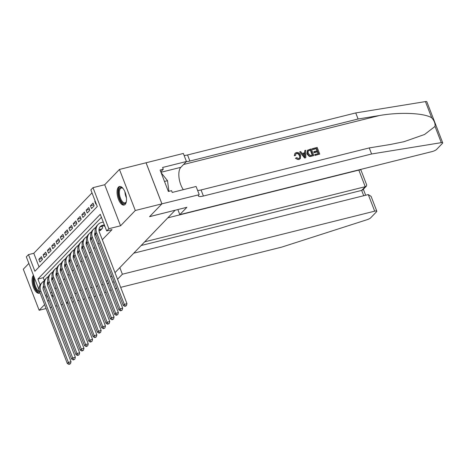 <?xml version="1.0" encoding="UTF-8"?>
<svg xmlns="http://www.w3.org/2000/svg" width="466" height="466" viewBox="0 0 466 466"><rect width="100%" height="100%" fill="white"/><g stroke="black" fill="none" stroke-linecap="round" stroke-linejoin="round"><path stroke-width="0.7" d="M118.44 187.122A9.559 4.258 -104 0 0 118.003 198.056A9.559 4.258 -104 0 0 124.096 205.052A9.559 4.258 -104 0 0 125.121 204.434A9.559 4.258 -104 0 0 125.558 193.501A9.559 4.258 -104 0 0 119.459 186.505A9.559 4.258 -104 0 0 118.44 187.122M33.447 275.313A9.559 4.258 -104 0 0 33.051 286.252A9.559 4.258 -104 0 0 39.132 293.213A9.559 4.258 -104 0 0 40.006 292.741M39.237 290.318L26.323 256.848L28.473 254.617L34.898 271.264L97.278 206.537L90.853 189.889L93.002 187.658L108.852 228.719L106.697 230.955L100.277 214.308L37.897 279.035L40.134 284.831M161.929 203.834L149.603 216.62L186.866 207.306L179.806 214.628L432.11 151.572A3.676 0.885 158.9 0 0 436.59 149.44L442.461 143.342A3.676 0.885 158.9 0 0 442.7 142.817A3.676 0.885 158.9 0 0 441.29 142.648L371.594 153.99L203.392 196.029A8.58 2.062 -21.1 0 1 198.4 195.988A8.58 2.062 -21.1 0 1 198.953 194.765L161.929 203.834L146.085 162.768L119.447 169.443L104.716 184.728L93.002 187.658M28.869 263.436L23.3 269.214L39.144 310.274L44.59 304.624M92.006 192.883L33.797 253.288L28.473 254.617M146.062 162.791L161.906 203.852L135.291 210.504L119.447 169.443M62.584 304.415L61.128 304.781M57.091 305.789L55.629 306.156M51.598 307.164L50.136 307.525M46.099 308.539L39.144 310.274M104.192 225.725L104.401 226.266L104.751 225.899M99.887 230.187L100.097 230.728L102.677 228.049L101.99 226.272M95.588 234.648L95.798 235.19L96.025 234.951M91.284 239.116L91.493 239.658L91.726 239.419M86.985 243.578L87.189 244.12L87.422 243.881M82.68 248.04L82.89 248.582L83.117 248.343M78.381 252.508L78.585 253.05L78.818 252.811M74.077 256.97L74.286 257.512L74.513 257.273M69.778 261.432L69.982 261.974L70.215 261.735M65.473 265.9L65.683 266.441L65.91 266.202M61.168 270.362L61.378 270.903L61.611 270.664M56.869 274.824L57.079 275.365L57.306 275.126M52.565 279.291L52.774 279.833L53.008 279.594M42.138 258.502L38.841 259.323L41.422 256.644L42.488 259.422L39.907 262.096L38.841 259.323M46.437 254.034L43.14 254.861L45.72 252.182L46.792 254.954L44.212 257.634L43.14 254.861M50.742 249.572L47.445 250.393L50.025 247.72L51.097 250.492L48.511 253.172L47.445 250.393M55.04 245.11L51.743 245.931L54.324 243.252L55.396 246.031L52.815 248.704L51.743 245.931M59.345 240.642L56.048 241.47L58.629 238.79L59.7 241.563L57.114 244.242L56.048 241.47M63.644 236.18L60.347 237.002L62.927 234.328L63.999 237.101L61.419 239.78L60.347 237.002M67.949 231.719L64.652 232.54L67.232 229.86L68.304 232.639L65.723 235.313L64.652 232.54M72.247 227.251L68.951 228.078L71.531 225.398L72.603 228.171L70.022 230.851L68.951 228.078M76.552 222.789L73.255 223.61L75.836 220.936L76.907 223.709L74.327 226.389L73.255 223.61M80.851 218.327L77.554 219.148L80.135 216.469L81.206 219.247L78.626 221.921L77.554 219.148M85.156 213.859L81.859 214.686L84.439 212.007L85.511 214.779L82.931 217.459L81.859 214.686M89.455 209.397L86.158 210.218L88.744 207.545L89.81 210.317L87.229 212.997L86.158 210.218M93.759 204.935L90.462 205.756L93.043 203.077L94.115 205.856L91.534 208.529L90.462 205.756M33.797 253.288L39.068 266.942M95.111 200.928L94.761 201.295L95.833 204.067L96.182 203.706M50.666 293.289L51.808 292.1M54.971 288.827L56.112 287.639M59.269 284.359L60.411 283.177M63.574 279.897L64.716 278.709M67.873 275.435L69.015 274.247M72.178 270.967L73.319 269.785M76.476 266.505L77.618 265.317M80.781 262.038L81.923 260.855M85.08 257.576L86.222 256.393M89.385 253.114L90.526 251.925M93.683 248.646L94.831 247.463M97.988 244.184L99.13 243.002M102.287 239.722L112.021 229.621L106.697 230.955M101.431 217.302L43.222 277.701L44.322 280.567M48.266 283.753L48.476 284.295L48.703 284.056M161.906 203.852L149.539 216.69L175.07 210.253M175.088 210.3L114.997 272.657M111.84 275.936L110.698 277.119M107.535 280.398L106.394 281.586M104.716 184.728L120.56 225.794L135.291 210.504M120.56 225.794L108.852 228.719M46.915 295.03L45.452 295.397M53.008 295.205L51.545 295.566M47.509 296.58L46.052 296.941M47.748 301.345L48.895 300.156M52.052 296.883L53.194 295.694M76.179 292.811L75.038 293.994L76.179 292.811M71.875 297.273L70.733 298.461L71.875 297.273M67.576 301.741L66.434 302.923L67.576 301.741M79.674 290.405L81.136 290.038M85.167 289.031L86.629 288.664M90.666 287.656L92.122 287.289M96.159 286.281L97.615 285.92M101.652 284.912L103.114 284.545M43.222 277.701L37.897 279.035M95.21 201.184L94.761 201.295M48.26 282.909L47.351 283.136M48.557 283.683L47.351 283.98M43.53 285.804A6.128 5.283 43.9 0 0 43.449 290.196L71.048 361.721L70.483 363.701L68.991 364.412L70.483 363.701M68.991 364.412L67.314 363.503L39.709 291.978A9.192 7.928 -136.1 0 1 41.078 283.602L42.156 282.489A9.192 7.928 -136.1 0 1 44.054 281.091M67.314 363.503L68.386 362.385L40.787 290.86A9.192 7.928 -136.1 0 1 42.156 282.489M69.417 363.963L68.386 362.385L71.048 361.721M39.633 291.763A8.271 3.681 76 0 1 35.131 287.615A8.271 3.681 76 0 1 33.709 278.744A8.271 3.681 76 0 1 34.164 277.171M34.653 278.429A7.66 3.408 -104 0 0 34.536 278.983A7.66 3.408 -104 0 0 35.597 286.607A7.66 3.408 -104 0 0 39.406 291.046M33.727 276.035A9.495 4.229 -104 0 0 33.127 278.01A9.495 4.229 -104 0 0 34.641 287.941A9.495 4.229 -104 0 0 39.668 292.992M126.344 201.557A8.271 3.681 76 0 1 126.146 202.081A8.271 3.681 76 0 1 121.032 201.178A8.271 3.681 76 0 1 118.673 190.582A8.271 3.681 76 0 1 122.669 188.159A8.271 3.681 76 0 1 123.088 188.526M122.937 188.386A7.66 3.408 -104 0 0 121.306 188.002A7.66 3.408 -104 0 0 119.5 190.821A7.66 3.408 -104 0 0 120.834 199.069A7.66 3.408 -104 0 0 125.022 202.861A7.66 3.408 -104 0 0 126.28 201.755M120.036 186.447A9.495 4.229 -104 0 0 118.09 189.843A9.495 4.229 -104 0 0 119.605 199.78A9.495 4.229 -104 0 0 124.632 204.83M161.137 172.735L167.515 180.686L168.913 191.316M164.492 181.443L167.515 180.686M119.838 267.635L122.377 274.224L374.676 211.168L368.274 194.578L133.759 253.189M368.274 194.578L371.111 196.396L376.813 211.185A3.676 0.885 158.9 0 1 376.58 211.71L370.709 217.803A3.676 0.885 158.9 0 1 367.027 219.713L281.895 247.067L120.671 287.359M116.634 288.367L115.178 288.734M101.052 294.821L99.596 295.182M95.559 296.195L94.097 296.557M90.066 297.564L88.604 297.931M84.567 298.939L83.111 299.306M79.074 300.314L77.612 300.675M73.581 301.688L72.119 302.05M68.083 303.057L66.626 303.424M79.692 290.446L81.154 290.085M85.185 289.077L86.647 288.71M90.684 287.703L92.14 287.336M96.177 286.328L97.639 285.967M101.67 284.959L103.132 284.592M107.168 283.584L108.625 283.217M112.661 282.21L114.118 281.843M117.537 279.245L122.377 274.224M144.728 241.807L365.233 186.697L358.832 170.107A3.676 0.885 -21.1 0 1 360.969 170.119L366.678 184.909L366.439 186.08L365.233 186.697L361.663 190.402L141.157 245.512M167.824 217.843L358.832 170.107M376.813 211.185A3.676 0.885 158.9 0 0 374.676 211.168M111.182 289.852A8.58 2.062 158.9 0 0 109.784 290.365M106.032 292.112A8.58 2.062 158.9 0 0 104.734 292.893M366.439 186.08L362.868 189.784L361.663 190.402L363.713 195.714M312.517 148.602L317.189 147.437L319.758 154.095L315.255 155.219L314.958 154.45L318.558 153.553L317.771 151.502L314.41 152.341L314.113 151.572L317.474 150.734L316.583 148.427L312.814 149.37L312.325 148.805A15.96 7.106 -104 0 0 312.558 149.638L316.327 148.695A15.96 7.106 -104 0 0 317.037 150.844M314.113 151.572L313.769 151.928A15.96 7.106 -104 0 0 314.072 152.697L317.428 151.858A15.96 7.106 -104 0 0 318.22 153.634M314.958 154.45L314.701 154.718A15.96 7.106 -104 0 0 315.063 155.423L319.758 154.095M307.525 150.233L307.007 153.943L309.156 156.308L310.309 156.512L313.863 155.568L310.513 156.302L309.401 156.058L307.35 153.582L307.525 150.233L311.294 148.91L313.863 155.568M294.588 155.423L294.943 153.419L294.267 155.76L295.572 155.417L294.267 155.76M296.475 153.559C297.92 153.483 298.892 154.252 299.393 155.86L299.743 155.504C299.219 153.926 298.211 153.192 296.726 153.297L296.475 153.559M298.997 159.378C297.722 159.657 296.65 159.215 295.788 158.056L295.473 158.382L298.811 159.57L300.325 158.626L298.811 159.57M371.594 153.99L369.247 147.914L390.619 144.437L403.993 141.699L424.573 134.482L435.023 126.414C435.343 123.455 434.236 120.595 431.708 117.828C424.444 112.993 399.776 111.91 379.464 115.527L358.092 119.005L189.889 161.038A8.58 2.062 -21.1 0 1 186.4 161.551M299.69 151.811L304.601 158.032L305.62 157.782L304.793 157.834L299.69 151.811L300.646 151.572L302.166 153.436L304.886 152.755L304.822 150.524L305.778 150.285L305.812 157.578M304.822 150.524L304.566 153.093M358.092 119.005L355.744 112.929L187.548 154.962A8.58 2.062 -21.1 0 1 184.122 155.475M197.625 190.466A8.58 2.062 -21.1 0 0 201.05 189.953L369.247 147.914M431.708 117.828L425.441 101.588L355.744 112.929M199.186 194.52L196.081 186.476L172.239 192.435L171.552 190.658L168.36 191.456L160.094 170.038L163.286 169.24L162.605 167.463L186.447 161.504L183.342 153.454L146.085 162.768M179.806 214.628L177.855 209.56M183.319 189.662A13.788 6.14 76 0 1 180.831 167.329L186.447 161.504M425.441 101.588A3.676 0.885 -21.1 0 1 426.856 101.757L442.7 142.817M160.787 171.832L163.286 169.24M296.726 153.297L295.939 153.728L295.572 155.417M295.788 158.056L296.609 157.63L298.741 158.597L299.609 158.131L299.743 155.504M295.159 153.197L296.341 152.551C298.374 152.242 299.807 153.151 300.64 155.277L300.325 158.626M304.968 155.597L304.91 153.594L302.731 154.135L305.009 156.937L304.572 153.949L304.91 153.594M302.912 154.363L304.572 153.949M310.688 149.901L308.043 151.077L308.253 153.372L310.263 155.475L312.663 155.027L310.688 149.901L310.432 150.169A15.96 7.106 -104 0 0 312.319 155.108M308.259 150.763L308.043 151.077M307.35 153.582L307.007 153.943M309.372 150.233L310.432 150.169M314.41 152.341L314.072 152.697M317.771 151.502L317.428 151.858M52.565 278.441L51.656 278.674M52.862 279.216L51.65 279.518M47.835 281.336A6.128 5.283 43.9 0 0 47.748 285.734L75.352 357.259L74.787 359.234L73.29 359.95L74.787 359.234M73.29 359.95L71.613 359.041L44.014 287.51A9.192 7.928 -136.1 0 1 45.377 279.14L46.454 278.021A9.192 7.928 -136.1 0 1 48.359 276.629M71.613 359.041L72.69 357.923L45.091 286.398A9.192 7.928 -136.1 0 1 46.454 278.021M73.721 359.502L72.69 357.923L75.352 357.259M56.864 273.979L55.955 274.206M57.161 274.754L55.955 275.057M52.134 276.874A6.128 5.283 43.9 0 0 52.052 281.266L79.651 352.797L79.086 354.772L77.595 355.482L79.086 354.772M77.595 355.482L75.917 354.574L48.313 283.048A9.192 7.928 -136.1 0 1 49.681 274.678L50.759 273.559A9.192 7.928 -136.1 0 1 52.658 272.167M75.917 354.574L76.989 353.461L49.39 281.93A9.192 7.928 -136.1 0 1 50.759 273.559M78.026 355.04L76.989 353.461L79.651 352.797M61.168 269.517L60.26 269.744M61.465 270.292L60.26 270.589M56.438 272.412A6.128 5.283 43.9 0 0 56.351 276.804L83.956 348.329L83.391 350.31L81.894 351.02L83.391 350.31M81.894 351.02L80.216 350.112L52.617 278.586A9.192 7.928 -136.1 0 1 53.98 270.21L55.058 269.098A9.192 7.928 -136.1 0 1 56.963 267.7M80.216 350.112L81.294 348.993L53.695 277.468A9.192 7.928 -136.1 0 1 55.058 269.098M82.325 350.572L81.294 348.993L83.956 348.329M65.467 265.049L64.558 265.276M65.764 265.824L64.558 266.127M60.737 267.944A6.128 5.283 43.9 0 0 60.656 272.336L88.255 343.867L87.69 345.842L86.198 346.558L87.69 345.842M86.198 346.558L84.521 345.65L56.916 274.119A9.192 7.928 -136.1 0 1 58.285 265.748L59.363 264.63A9.192 7.928 -136.1 0 1 61.267 263.238M84.521 345.65L85.593 344.531L57.994 273.006A9.192 7.928 -136.1 0 1 59.363 264.63M86.629 346.11L85.593 344.531L88.255 343.867M69.772 260.587L68.863 260.814M70.069 261.362L68.863 261.665M65.042 263.482A6.128 5.283 43.9 0 0 64.96 267.874L92.559 339.405L91.994 341.38L90.497 342.091L91.994 341.38M90.497 342.091L88.82 341.182L61.221 269.657A9.192 7.928 -136.1 0 1 62.59 261.28L63.661 260.168A9.192 7.928 -136.1 0 1 65.566 258.776M88.82 341.182L89.897 340.069L62.298 268.538A9.192 7.928 -136.1 0 1 63.661 260.168M90.928 341.648L89.897 340.069L92.559 339.405M74.077 256.125L73.162 256.352M74.368 256.894L73.162 257.197M69.341 259.02A6.128 5.283 43.9 0 0 69.259 263.412L96.858 334.938L96.293 336.918L94.802 337.629L96.293 336.918M94.802 337.629L93.124 336.72L65.525 265.195A9.192 7.928 -136.1 0 1 66.888 256.818L67.966 255.706A9.192 7.928 -136.1 0 1 69.871 254.308M93.124 336.72L94.196 335.602L66.597 264.076A9.192 7.928 -136.1 0 1 67.966 255.706M95.233 337.18L94.196 335.602L96.858 334.938M78.375 251.657L77.467 251.885M78.672 252.432L77.467 252.735M73.645 254.553A6.128 5.283 43.9 0 0 73.564 258.945L101.163 330.476L100.598 332.45L99.101 333.167L100.598 332.45M99.101 333.167L97.423 332.258L69.824 260.727A9.192 7.928 -136.1 0 1 71.193 252.356L72.265 251.238A9.192 7.928 -136.1 0 1 74.17 249.846M97.423 332.258L98.501 331.14L70.902 259.614A9.192 7.928 -136.1 0 1 72.265 251.238M99.532 332.718L98.501 331.14L101.163 330.476M82.68 247.196L81.766 247.423M82.977 247.97L81.766 248.273M77.944 250.091A6.128 5.283 43.9 0 0 77.863 254.483L105.462 326.008L104.897 327.988L103.405 328.699L104.897 327.988M103.405 328.699L101.728 327.79L74.129 256.265A9.192 7.928 -136.1 0 1 75.492 247.889L76.57 246.776A9.192 7.928 -136.1 0 1 78.474 245.384M101.728 327.79L102.8 326.678L75.201 255.147A9.192 7.928 -136.1 0 1 76.57 246.776M103.836 328.256L102.8 326.678L105.462 326.008M86.979 242.734L86.07 242.961M87.276 243.502L86.07 243.805M82.249 245.623A6.128 5.283 43.9 0 0 82.167 250.021L109.766 321.546L109.201 323.526L107.704 324.237L109.201 323.526M107.704 324.237L106.027 323.328L78.428 251.803A9.192 7.928 -136.1 0 1 79.797 243.427L80.868 242.314A9.192 7.928 -136.1 0 1 82.773 240.916M106.027 323.328L107.104 322.21L79.505 250.685A9.192 7.928 -136.1 0 1 80.868 242.314M108.135 323.788L107.104 322.21L109.766 321.546M91.284 238.266L90.369 238.493M91.581 239.041L90.369 239.343M86.548 241.161A6.128 5.283 43.9 0 0 86.466 245.553L114.065 317.084L113.506 319.059L112.009 319.775L113.506 319.059M112.009 319.775L110.331 318.866L82.732 247.335A9.192 7.928 -136.1 0 1 84.096 238.965L85.173 237.846A9.192 7.928 -136.1 0 1 87.078 236.454M110.331 318.866L111.409 317.748L83.804 246.223A9.192 7.928 -136.1 0 1 85.173 237.846M112.44 319.327L111.409 317.748L114.065 317.084M95.582 233.804L94.674 234.031M95.879 234.579L94.674 234.881M90.853 236.699A6.128 5.283 43.9 0 0 90.771 241.091L118.37 312.616L117.805 314.597L116.308 315.307L117.805 314.597M116.308 315.307L114.63 314.399L87.031 242.873A9.192 7.928 -136.1 0 1 88.4 234.497L89.472 233.384A9.192 7.928 -136.1 0 1 91.377 231.992M114.63 314.399L115.708 313.286L88.109 241.755A9.192 7.928 -136.1 0 1 89.472 233.384M116.739 314.865L115.708 313.286L118.37 312.616M101.926 228.829L98.973 229.569M100.848 229.948L98.973 230.414M95.151 232.231A6.128 5.283 43.9 0 0 95.07 236.629L122.669 308.154L122.109 310.135L120.612 310.845L122.109 310.135M120.612 310.845L118.935 309.937L91.336 238.411A9.192 7.928 -136.1 0 1 92.699 230.035L93.777 228.917A9.192 7.928 -136.1 0 1 95.681 227.525M118.935 309.937L120.012 308.818L92.408 237.293A9.192 7.928 -136.1 0 1 93.777 228.917M121.044 310.397L120.012 308.818L122.669 308.154M104.337 224.839L102.555 225.282A6.128 5.283 43.9 0 0 100.283 226.581A6.128 5.283 43.9 0 0 99.374 232.161L126.973 303.692L126.408 305.667L124.917 306.378L126.408 305.667M104.634 225.608L101.477 226.4A6.128 5.283 43.9 0 0 99.794 227.187M124.917 306.378L123.234 305.475L124.311 304.356L96.712 232.831A9.192 7.928 -136.1 0 1 98.076 224.455A9.192 7.928 -136.1 0 1 101.483 222.509L103.266 222.066M123.234 305.475L95.635 233.944A9.192 7.928 -136.1 0 1 97.004 225.573L98.076 224.455M125.342 305.935L124.311 304.356L126.973 303.692M39.709 291.978L40.787 290.86M126.437 197.811A7.66 3.408 76 0 1 124.935 191.794M379.464 115.527L183.575 164.481M189.889 161.038L187.548 154.962M201.05 189.953L203.392 196.029M441.29 142.648L435.023 126.414M160.962 172.292L180.831 167.329M44.014 287.51L45.091 286.398M48.313 283.048L49.39 281.93M52.617 278.586L53.695 277.468M56.916 274.119L57.994 273.006M61.221 269.657L62.298 268.538M65.525 265.195L66.597 264.076M69.824 260.727L70.902 259.614M74.129 256.265L75.201 255.147M78.428 251.803L79.505 250.685M82.732 247.335L83.804 246.223M87.031 242.873L88.109 241.755M91.336 238.411L92.408 237.293M101.477 226.4L102.555 225.282M95.635 233.944L96.712 232.831M365.659 195.231L363.363 189.278"/></g></svg>

